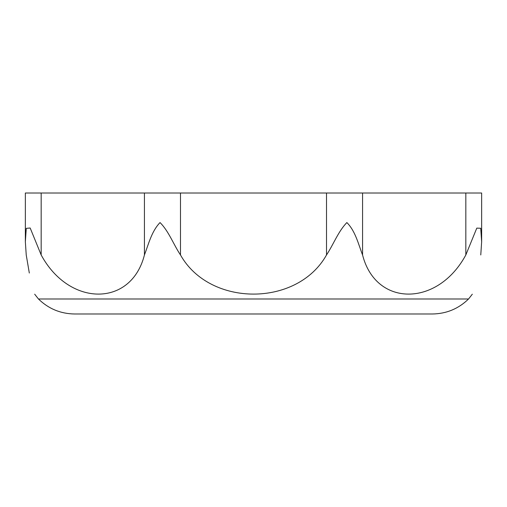 <?xml version="1.0" encoding="UTF-8"?>
<svg xmlns="http://www.w3.org/2000/svg" width="507" height="507" viewBox="0 0 507 507"><rect width="100%" height="100%" fill="white"/><g stroke="black" fill="none" stroke-linecap="round" stroke-linejoin="round"><path stroke-width="0.76" d="M452.174 298.997L38.456 298.997C48.539 308.788 60.599 313.782 74.649 313.991L432.351 313.991C446.401 313.782 458.461 308.788 468.544 298.997L452.174 298.997M481.65 241.402L481.65 193.009L25.35 193.009L25.35 241.408M29.317 273.032L26.231 254.958C36.834 307.147 36.834 307.147 26.231 254.958L25.35 241.75L26.269 228.365L30.173 228.004L41.168 254.958C69.307 307.058 131.231 307.229 144.432 254.958C148.513 244.393 151.555 231.319 160.028 222.567C168.736 231.154 173.47 244.456 180.486 254.958C209.695 307.058 297.235 307.229 326.514 254.958C333.517 244.387 338.226 231.407 346.87 222.573C355.432 231.059 358.481 244.482 362.568 254.958C375.75 307.058 437.617 307.229 465.832 254.958L476.789 228.125L480.718 228.264L481.65 241.75L480.769 254.958C470.166 307.147 470.166 307.147 480.769 254.958M465.832 193.009L465.832 254.958M362.568 193.009L362.568 254.958M326.514 193.009L326.514 254.958M180.486 193.009L180.486 254.958M144.432 193.009L144.432 254.958M41.168 193.009L41.168 254.958M34.679 294.187L38.456 298.997M472.321 294.187L468.544 298.997"/></g></svg>

